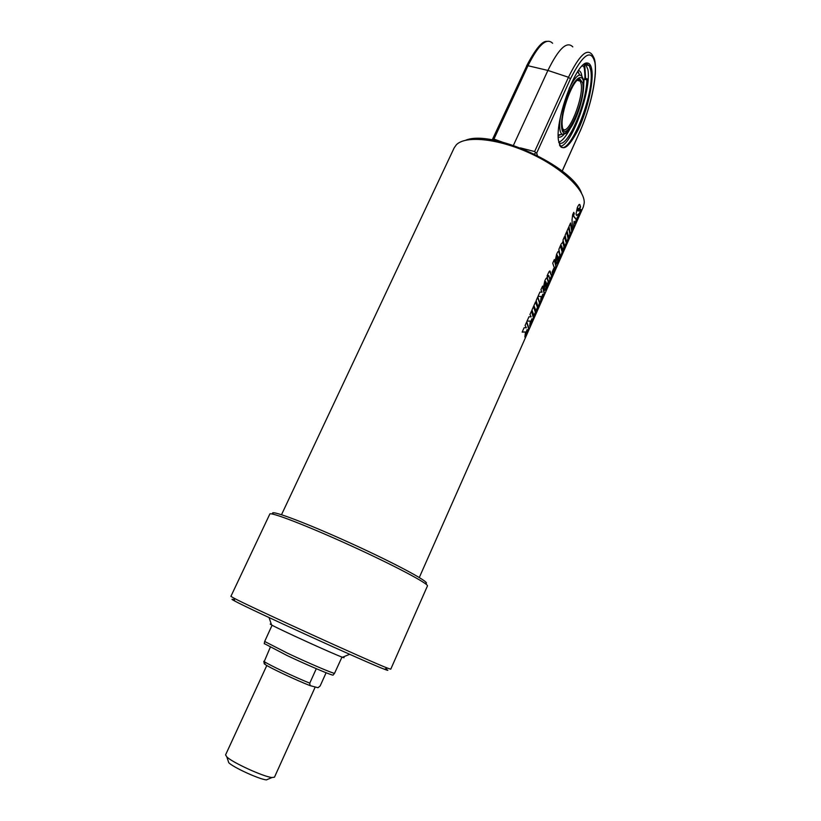<?xml version="1.0" encoding="UTF-8"?>
<svg xmlns="http://www.w3.org/2000/svg" width="821" height="821" viewBox="0 0 821 821"><rect width="100%" height="100%" fill="white"/><g stroke="black" fill="none" stroke-linecap="round" stroke-linejoin="round"><path stroke-width="1.23" d="M281.531 514.675L454.146 147.924L456.291 144.855C465.302 135.301 497.659 138.41 529.596 153.024C561.585 167.535 585.311 189.99 584.203 203.146L583.3 206.954M525.491 331.982L522.156 332.125L524.096 327.743L526.353 327.753L525.101 325.475L526.754 321.76L529.011 328.852L527.39 332.515L527.051 329.632L526.559 333.213L524.865 337.031L525.491 331.982L522.207 332.002M530.325 321.083L527.02 321.144L528.96 316.783L531.187 316.855L529.966 314.525L531.608 310.82L533.783 318.066L532.162 321.719L531.864 318.774L531.351 322.386L529.668 326.183L530.325 321.083L527.072 321.042M534.132 317.275L535.785 312.698L534.132 317.275M534.153 316.064L531.967 310.01L533.609 306.315L535.764 312.401L534.153 316.064M536.01 310.933L533.937 305.566L535.569 301.871L537.899 306.551L536.144 300.599L537.776 296.915L539.879 303.113L536.01 310.933M541.213 296.494L538.022 296.36L539.941 292.04L542.096 292.225L540.926 289.792L542.558 286.119L544.549 293.723L542.948 297.346L542.732 294.236L542.178 297.92L540.505 301.687L541.213 296.494L538.053 296.278M556.546 264.095L555.991 261.622L558.136 256.778L557.11 255.413L557.521 257.784L555.92 261.396L555.386 260L556.597 254.274C557.777 251.647 558.608 250.692 559.08 251.411L560.271 255.629L558.496 261.099L556.546 264.095M579.965 204.87L580.56 206.964L578.979 210.525L578.353 208.37L577.738 209.878L578.117 211.069L580.878 209.427L580.888 210.525L577.101 219.412L577.081 217.801L579.246 214.24L576.496 215.4L576.055 214.004L577.337 207.539C578.538 204.881 579.369 203.906 579.842 204.603L580.17 206.851L578.826 209.889M574.002 226.032L572.473 229.48L572.052 219.71L572.627 214.845L573.735 212.352L574.269 213.409L573.581 216.005L576.742 219.854L575.172 223.394L574.105 221.301L574.002 226.032L572.637 228.105M570.544 235.011L568.974 226.565L570.574 222.973L572.114 231.471L570.544 235.011M568.768 237.864L567.054 230.917L568.645 227.314L570.338 234.303L568.768 237.864M568.645 239.291L570.328 234.652L568.645 239.291M564.715 246.105L562.97 240.112L564.571 236.499L566.562 241.815L565.125 235.247L566.726 231.645L568.45 238.593L564.715 246.105M560.599 257.486L558.865 249.358L561.112 244.094L563.073 241.877L564.386 246.885L560.599 257.486M552.451 273.814L552.133 272.079L553.744 268.457L554.011 269.863L554.555 268.6L552.728 263.192L554.339 259.559L556.228 266.178L552.451 273.814M547.638 277.19L547.053 276L548.069 273.691C549.198 271.084 549.906 270.355 550.193 271.505L551.496 275.877L552.205 274.265L552.266 275.148L549.916 281.49L549.957 280.361L549.085 282.311L549.896 279.489L548.777 275.538L547.638 277.19M544.867 290.47L544.251 288.12L546.417 283.235L545.76 281.634L545.339 281.962L545.791 284.261L544.169 287.914L543.605 286.57L544.795 280.864C546.016 278.165 546.868 277.19 547.361 277.95L548.623 281.931L546.868 287.381L544.867 290.47M527.051 329.632L525.153 335.348M526.62 322.048L528.621 328.698L527.39 331.479M531.864 318.774L529.966 324.48M531.474 311.118L533.393 317.912L532.182 320.652M533.465 306.613L535.384 312.257L534.05 315.254M537.683 306.951L535.969 310.677M537.632 297.223L539.489 302.97L538.258 306.572M535.436 302.19L537.293 306.818M542.732 294.236L540.823 299.952M542.414 286.447L544.169 293.569L542.999 296.217M558.413 257.784L557.49 258.872L558.444 260.185L558.413 257.784L557.87 259.005M557.49 258.872L557.88 260.39M558.619 251.195L559.881 255.495L556.546 264.054M557.305 255.085L556.617 256.275L557.141 257.661L555.725 260.852M579.021 213.645L576.527 215.461M578.302 215.051L578.343 215.646M578.62 215.79L577.101 219.022M580.509 209.386L579.236 214.353M578.21 208.37L577.358 209.766L578.107 211.038M574.105 221.301L573.622 225.888M573.581 212.69L573.202 215.902L576.363 219.71L574.977 222.84M570.4 223.353L571.734 231.317L570.667 233.718M568.481 227.684L569.959 234.159L568.737 236.91M566.346 242.216L565.895 244.401M566.562 232.015L568.06 238.449L566.87 241.938M564.407 236.869L565.987 242.041M561.236 245.695L560.702 246.998L561.933 251.226M561.225 246.156L562.221 251.37L562.765 250.077L561.646 245.859L560.846 246.043M562.693 241.754L563.996 246.752L560.692 256.255M554.093 269.883L552.42 273.557M554.196 259.898L555.848 266.035L554.329 269.473M553.498 269.001L553.723 269.729M548.561 275.476L547.422 276.718M549.567 271.084L551.496 275.877L549.567 280.218M546.714 284.189L545.78 285.298L546.786 286.519L546.714 284.189L546.17 285.431M545.78 285.298L546.201 286.734M546.889 277.714L548.233 281.798L544.857 290.418M545.555 281.603L544.846 282.804L545.411 284.138L543.964 287.381M581.525 193.171C572.75 166.181 491.892 129.195 465.733 140.206M427.443 585.948L390.755 669.207L387.389 668.068C370.445 661.705 249.225 606.462 233.821 598.088L230.906 596.354L269.791 514.1C269.955 511.442 306.787 525.604 350.362 545.472C393.947 565.32 429.065 583.957 427.443 585.948L427.433 585.978M424.898 583.331C434.442 584.685 399.334 565.371 351.562 543.615C303.811 521.817 266.168 507.963 273.455 514.274M234.488 600.079C231.019 598.766 231.122 599.094 234.816 601.054C249.912 609.398 367.798 663.122 384.505 669.269C388.6 670.849 388.928 670.716 385.47 668.858M271.351 624.35C269.76 623.796 269.822 623.991 271.556 624.945C279.058 629.286 334.034 654.337 342.46 657.262C344.41 657.98 344.615 657.898 343.065 657.016M263.798 661.295L264.249 663.779L265.193 664.507C269.883 667.812 296.535 680.373 310.071 685.617L309.753 683.164C294.513 677.007 268.96 664.877 264.208 661.582L270.263 647.297M326.101 672.758L320.139 685.987L317.994 687.721L310.071 685.617M264.29 643.572L287.063 655.527C307.465 665.174 331.756 675.488 333.08 675.129L333.213 674.965M341.977 657.077L334.547 673.302C333.223 673.641 308.573 663.132 287.843 653.352L264.67 641.468L272.079 625.233M228.084 760.698L228.772 762.74C233.605 767.573 259.446 779.355 266.394 779.888L268.436 779.037M315.223 686.982L274.481 777.179L272.018 777.528C263.787 776.861 232.61 762.647 226.842 756.941L225.57 754.889L266.804 665.492M309.753 683.164L316.301 668.705M582.736 66.08L581.976 66.091M558.721 142.207C562.098 141.181 565.936 136.604 570.226 128.466M583.69 84.347L584.121 79.134L586.871 79.914L588.113 79.38M558.773 142.454C566.274 150.305 586.225 105.611 586.871 79.914M584.121 79.134L585.681 78.457L588.123 79.155M586.307 63.186L583.598 66.316M584.183 65.639L585.168 78.683M513.423 145.358L547.905 70.432C558.629 48.583 566.931 40.732 572.791 46.889M501.857 141.93L493.944 139.067L527.985 65.731C538.391 44.775 546.591 37.294 552.615 43.267M584.008 64.325L586.389 63.658L589.345 65.711L590.761 70.308C595.369 94.425 567.362 161.655 559.501 144.978L559.481 144.948M591.808 69.847C593.757 82.531 587.313 110.517 578.353 129.359C567.947 149.514 561.297 153.065 558.403 139.991C555.15 118.573 577.019 60.446 587.374 63.053C589.642 63.207 591.12 65.475 591.808 69.847M585.322 63.545L587.887 69.498C591.787 89.52 571.611 145.717 560.425 146.23M586.861 63.74L587.538 65.208M584.768 64.972L585.589 78.508M492.754 139.981L492.528 139.252L493.944 139.067M492.61 139.406L492.826 139.991M534.338 153.968L535.805 152.675L536.698 152.993L570.451 78.867L568.481 77.256L534.615 151.557L535.805 152.675M534.615 151.557L520.381 147.883M537.334 155.467L536.698 152.993M577.491 80.15L578.528 79.945L580.303 81.187L581.124 83.742C584.059 97.483 567.783 137.353 562.765 128.63M582.694 83.044L579.985 79.052C573.571 77.513 560.261 112.898 562.272 126.116C564.119 147.277 586.173 100.429 582.694 83.044M575.275 119.343C572.35 125.757 569.569 129.985 566.921 132.058C559.614 137.959 559.706 116.777 567.527 96.273C575.223 75.553 584.819 70.996 583.639 87.673C582.797 97.843 580.016 108.403 575.275 119.343M583.423 81.351L583.043 78.734C580.652 71.704 576.014 74.947 569.148 88.442M560.384 117.372C559.06 126.968 559.645 132.602 562.139 134.275L565.628 133.536L568.337 130.775M560.938 134.531L558.218 135.681M577.656 71.622L579.41 74.444L577.83 71.345M570.451 78.867C583.156 53.796 591.336 48.449 594.979 62.827C597.124 77.564 590.125 108.926 580.047 131.257L580.016 131.504C588.78 110.814 593.891 91.511 595.358 73.582C595.872 58.373 593.747 57.881 592.434 55.058C587.302 47.659 579.318 55.058 568.481 77.256L547.905 70.432L527.985 65.731L526.548 65.998C535.302 49.301 542.014 41.081 546.673 41.348M562.221 171.127L579.852 131.688M580.047 131.257L562.159 171.076M526.528 66.347L492.528 139.252M583.649 66.265C584.757 69.046 585.157 73.233 584.839 78.826M581.832 75.891L581.812 75.768C581.247 72.474 580.098 70.739 578.374 70.555M558.229 136.933C559.778 137.702 561.708 136.861 564.017 134.398M419.305 577.491L583.362 206.81M384.505 669.269L387.389 668.068M234.816 601.054L233.821 598.088M342.46 657.262L349.674 654.296M271.556 624.945L269.052 617.566M265.193 664.507L264.208 661.582M333.08 675.129L334.547 673.302M264.259 643.767L264.67 641.468M266.394 779.888L272.018 777.528M228.772 762.74L226.842 756.941M586.389 63.658L587.374 63.053M589.345 65.711L586.451 64.9M578.528 79.945L579.985 79.052M580.303 81.187L577.286 80.325M566.921 132.058L565.628 133.536M558.229 134.952L562.139 134.275M583.762 66.132C585.65 72.977 584.901 76.055 584.921 78.447L584.901 78.795"/></g></svg>
